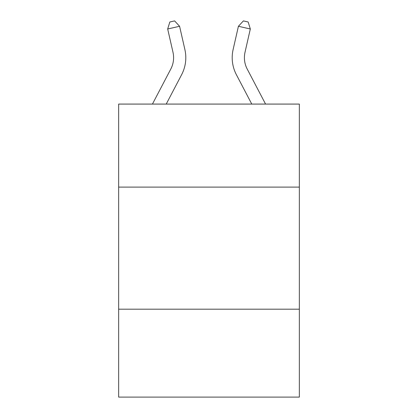<?xml version="1.0" encoding="UTF-8"?>
<svg xmlns="http://www.w3.org/2000/svg" width="418" height="418" viewBox="0 0 418 418"><rect width="100%" height="100%" fill="white"/><g stroke="black" fill="none" stroke-linecap="round" stroke-linejoin="round"><path stroke-width="0.63" d="M299.345 187.107L299.345 104.082L118.655 104.082L118.655 187.107L299.345 187.107L299.345 397.1L118.655 397.1L118.655 187.107M299.345 309.195L118.655 309.195M152.439 104.082L170.805 69.022A24.416 24.416 -8.5 0 0 172.984 52.266L167.681 28.988L169.839 21.987L174.599 20.9L179.583 26.277L184.887 49.554A36.627 36.627 0 0 1 181.621 74.686L166.223 104.082M265.561 104.082L247.195 69.022A24.416 24.416 0 0 1 245.016 52.266L250.319 28.988L238.417 26.277L233.113 49.554A36.627 36.627 0 0 0 236.379 74.686L251.777 104.082M179.583 26.277L184.887 49.554L179.583 26.277L184.887 49.554L179.583 26.277L184.887 49.554L179.583 26.277L167.681 28.988M170.805 69.022A24.416 24.416 0 0 0 172.984 52.266A24.416 24.416 0 0 1 170.805 69.022A24.416 24.416 0 0 0 172.984 52.266A24.416 24.416 0 0 1 170.805 69.022A24.416 24.416 0 0 0 172.984 52.266M233.113 49.554L238.417 26.277L243.401 20.9L248.161 21.987L250.319 28.988"/></g></svg>
